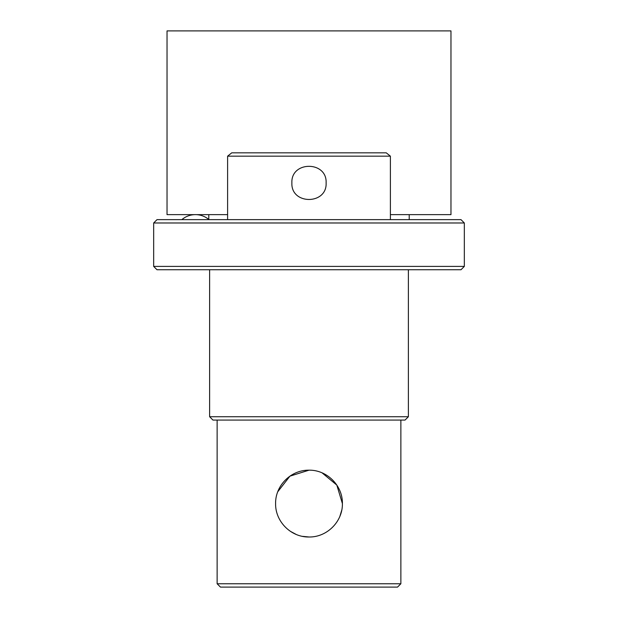 <?xml version="1.0" encoding="UTF-8"?>
<svg xmlns="http://www.w3.org/2000/svg" width="618" height="618" viewBox="0 0 618 618"><rect width="100%" height="100%" fill="white"/><g stroke="black" fill="none" stroke-linecap="round" stroke-linejoin="round"><path stroke-width="0.93" d="M339.908 516.254L341.746 510.19M342.403 503.585C342.735 521.6 326.999 537.336 309 536.996C290.954 537.32 275.257 521.561 275.597 503.585C275.273 485.532 291.001 469.865 309 470.182C327.038 469.865 342.735 485.57 342.403 503.585L336.818 485.084L322.063 472.84M290.406 531.341L296.146 534.415M302.426 536.339L309 536.996M408.382 416.733L405.037 420.07L212.963 420.07L209.618 416.733L408.382 416.733L408.382 269.749M153.666 222.982L157.003 219.637L460.997 219.637L464.334 222.982L153.666 222.982L153.666 266.404L464.334 266.404L460.997 269.749L157.003 269.749L153.666 266.404M400.866 583.763L397.521 587.1L220.479 587.1L217.134 583.763L400.866 583.763L400.866 420.07M326.119 182.897C327.2 204.944 290.831 205.014 291.881 182.897C290.823 160.796 327.169 160.819 326.119 182.897M208.784 219.467L208.784 214.631M409.216 214.631L409.216 219.637M390.398 219.637L390.398 156.169L227.602 156.169L227.602 219.637M227.602 156.169L231.75 152.831L386.25 152.831L390.398 156.169M309 470.182L289.935 476.154L277.76 491.766M208.992 219.637A20.881 20.881 0 0 0 181.854 219.637M227.602 214.631L167.03 214.631L167.03 30.9L450.97 30.9L450.97 214.631L390.398 214.631M464.334 222.982L464.334 266.404M209.618 416.733L209.618 269.749M217.134 583.763L217.134 420.07"/></g></svg>
